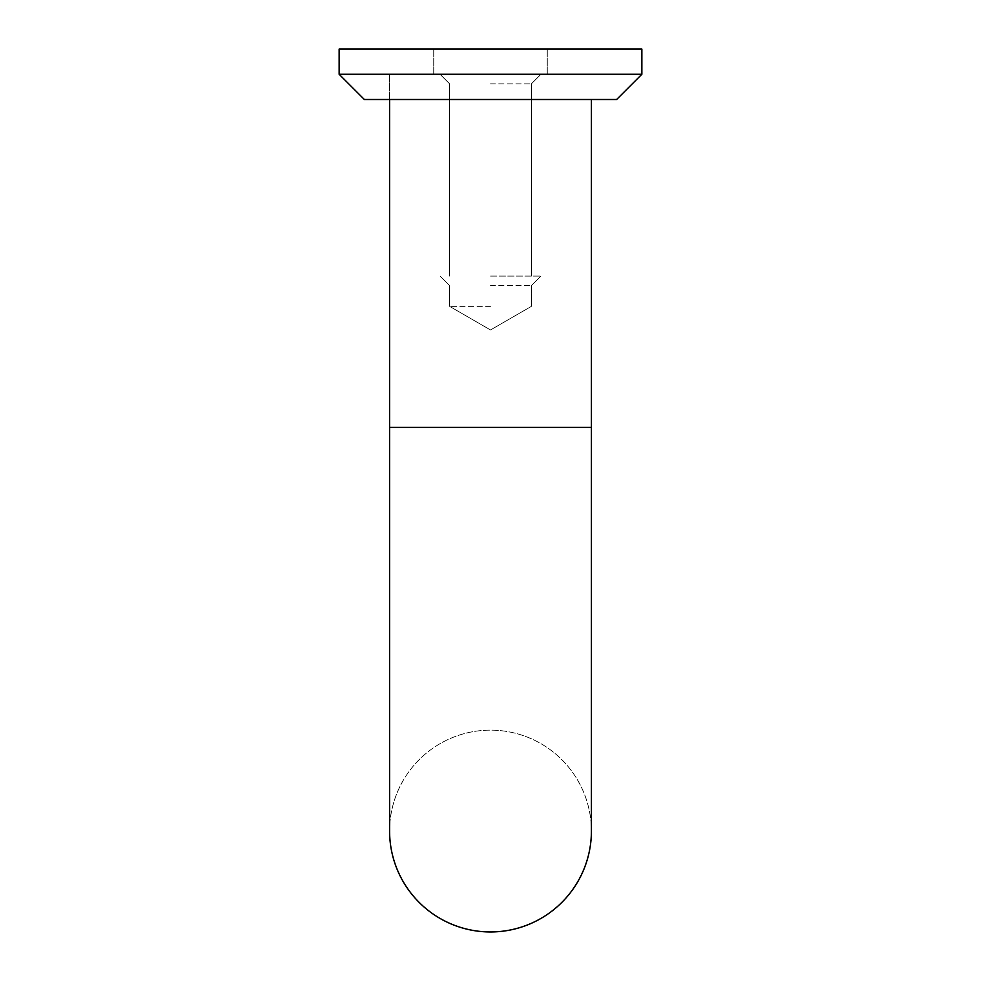 <?xml version="1.0" encoding="UTF-8"?>
<svg xmlns="http://www.w3.org/2000/svg" width="981" height="981" viewBox="0 0 981 981"><rect width="100%" height="100%" fill="white"/><g stroke="black" fill="none" stroke-linecap="round" stroke-linejoin="round"><path stroke-width="0.74" stroke-dasharray="4.91 3.68" d="M389.592 99.498L389.592 74.274L389.592 99.498L389.592 74.274L641.856 74.274L616.632 99.498L364.368 99.498L591.408 99.498L364.368 99.498L339.144 74.274L641.856 74.274L339.144 74.274L591.408 74.274L389.592 74.274L591.408 74.274L389.592 74.274L490.5 74.274L389.592 74.274L389.592 427.434L591.408 427.434L591.408 831.042A100.908 100.908 0 0 0 490.5 730.146A100.908 100.908 0 0 0 389.592 831.042A100.908 100.908 0 0 1 490.5 730.146A100.908 100.908 0 0 1 591.408 831.042A100.908 100.908 0 0 0 490.5 730.146A100.908 100.908 0 0 0 389.592 831.042M490.5 306.354L449.605 306.354L490.5 306.354M490.5 285.643L531.395 285.643L490.5 285.643M490.5 276.078L540.948 276.078L490.5 276.078M490.5 83.839L531.395 83.839L490.5 83.839M339.144 74.274L339.144 49.05L641.856 49.05L433.737 49.05L641.856 49.05L641.856 74.274M490.5 49.05L433.737 49.05L490.5 49.05M490.5 74.274L433.737 74.274L490.5 74.274M490.5 427.434L591.408 427.434L490.5 427.434M591.408 99.498L591.408 427.434M490.5 329.959L449.605 306.354L449.605 285.643L440.052 276.078L449.605 285.643L449.605 306.354L490.5 329.959L531.395 306.354L531.395 285.643L540.948 276.078L531.395 285.643L531.395 306.354L490.5 329.959M531.395 276.078L531.395 83.839L540.948 74.274L531.395 83.839L531.395 276.078M449.605 83.839L440.052 74.274L449.605 83.839L449.605 276.078L449.605 83.839M547.263 74.274L547.263 49.05L547.263 74.274M433.737 74.274L433.737 49.05L433.737 74.274"/><path stroke-width="1.47" d="M389.592 831.042A100.908 100.908 0 0 0 490.5 931.95A100.908 100.908 0 0 1 389.592 831.042A100.908 100.908 0 0 0 490.5 931.95A100.908 100.908 0 0 0 591.408 831.042A100.908 100.908 0 0 1 490.5 931.95A100.908 100.908 0 0 0 591.408 831.042L591.408 427.434L389.592 427.434L389.592 831.042L389.592 99.498M490.5 74.274L339.144 74.274L339.144 49.05L641.856 49.05L641.856 74.274L490.5 74.274M641.856 74.274L616.632 99.498L364.368 99.498L339.144 74.274M591.408 427.434L591.408 99.498"/></g></svg>
